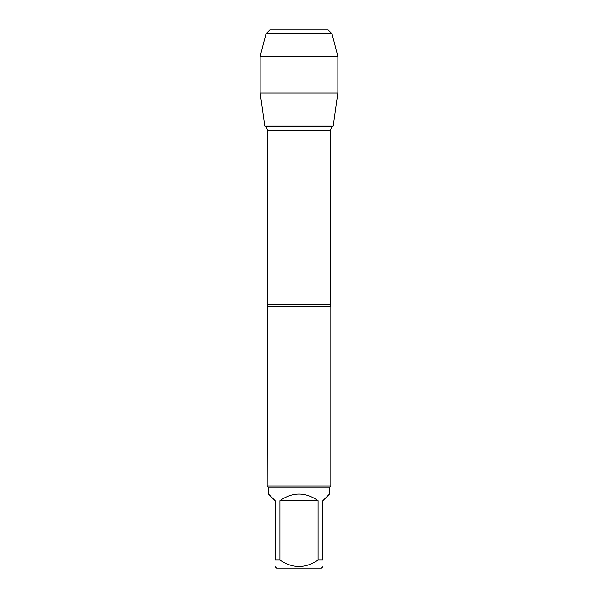 <?xml version="1.0" encoding="UTF-8"?>
<svg xmlns="http://www.w3.org/2000/svg" width="598" height="598" viewBox="0 0 598 598"><rect width="100%" height="100%" fill="white"/><g stroke="black" fill="none" stroke-linecap="round" stroke-linejoin="round"><path stroke-width="0.9" d="M267.747 304.457L330.253 304.457L330.253 130.147L332.368 126.484L333.198 126.006L264.802 126.006L265.632 126.484L332.368 126.484L265.632 126.484L267.747 130.147L267.164 485.957L330.836 485.957L330.836 306.692L267.164 306.692M322.875 566.71L321.485 568.1L276.515 568.1L275.125 566.71M318.076 500.713C305.361 491.885 292.639 491.885 279.924 500.713L318.076 500.713L318.076 560.027C305.339 568.623 292.624 568.623 279.924 560.027L275.125 560.027C275.125 568.623 275.125 568.623 275.125 560.027L275.125 500.713L268.442 494.023L268.442 487.228L329.558 487.228L329.558 494.023L322.875 500.713L322.875 560.027C322.875 568.623 322.875 568.623 322.875 560.027L318.076 560.027M279.924 500.713L279.924 560.027M268.442 487.228L267.164 485.957M337.848 92.944L333.198 126.006L264.802 126.006L260.152 92.944L337.848 92.944L337.848 56.347L260.152 56.347L260.152 92.944L260.152 56.347L266.013 33.742L269.862 29.9L292.654 29.9M331.987 33.742L328.138 29.9L269.862 29.9L266.013 33.742L331.987 33.742L337.848 56.347M330.253 130.147L267.747 130.147M330.253 304.457L330.836 306.692M329.558 487.228L330.836 485.957M266.013 33.742L260.152 56.347"/></g></svg>

